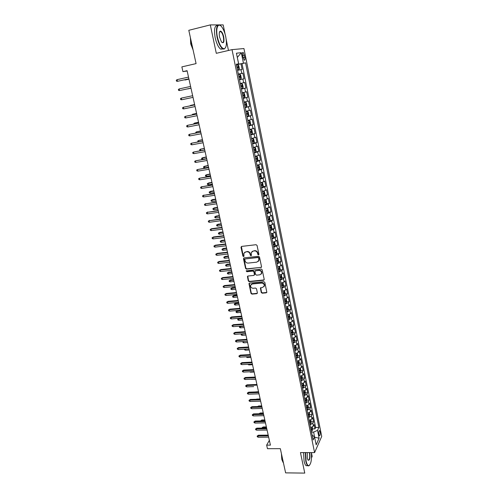 <?xml version="1.0" encoding="UTF-8"?>
<svg xmlns="http://www.w3.org/2000/svg" width="498" height="498" viewBox="0 0 498 498"><rect width="100%" height="100%" fill="white"/><g stroke="black" fill="none" stroke-linecap="round" stroke-linejoin="round"><path stroke-width="0.75" d="M258.474 254.908L258.916 254.266L257.055 245.439L256.072 244.705L241.611 246.417L240.995 247.338L242.893 256.072L243.572 256.582L243.989 256.252L243.833 253.414L245.738 251.895L246.94 251.758C248.521 251.739 249.566 252.523 250.064 254.105L250.307 255.237L250.992 255.748L251.415 255.406L251.253 252.598L253.196 251.042L254.403 250.899C256.003 250.88 257.049 251.664 257.547 253.252L257.783 254.391L258.474 254.908M252.038 251.496L254.683 250.643C256.283 250.625 257.329 251.403 257.827 252.99L258.064 254.129L258.879 254.615M241.399 246.479L243.186 255.81L243.97 256.302M244.63 252.33L247.226 251.502C248.813 251.484 249.853 252.262 250.351 253.843L250.594 254.976L251.39 255.462M220.116 31.822L219.842 31.399M320.121 431.816L319.591 430.583C318.851 430.677 318.62 431.99 318.913 434.511L319.436 435.738C320.183 435.632 320.413 434.324 320.121 431.816M261.232 292.475L262.197 293.204L266.225 292.836L266.847 292.338L264.849 282.441L263.878 281.712L249.56 283.101L248.963 283.574L250.992 293.403L251.951 294.131L256.763 293.696L257.379 292.824L256.514 288.784L255.549 288.056L253.158 288.28C251.285 288.087 250.444 287.085 250.625 285.267L252.231 283.991L261.655 283.082C263.517 283.256 264.376 284.252 264.22 286.064L262.571 287.396L260.379 288.037L261.232 292.475L261.5 292.17L262.465 292.899L266.81 292.432M225.096 34.144L223.185 24.9L210.312 24.9L188.798 30.31L196.081 63.607L181.87 66.881L182.934 71.631L187.086 70.685L270.426 445.125L266.654 445.137L267.451 448.686L280.33 448.667L285.622 472.87L304.77 473.1L300.45 452.601L314.587 452.607L232.024 49.638L243.939 48.549L321.72 436.397L314.587 452.607M210.312 24.9L216.3 53.317L232.024 49.638M260.908 267.625L261.537 266.723L259.495 257.012L258.512 256.277L244.095 257.889L243.478 258.792L245.564 268.41L246.535 269.138L261.469 267.258M262.185 269.791L264.214 279.403L263.579 280.293L249.255 281.694L248.29 280.965L247.425 276.49L248.023 276.017L253.812 275.431L254.434 274.541L253.856 271.821L252.884 271.086L246.852 271.715L246.186 270.912L261.207 269.057L262.185 269.791M311.499 457.88L312.165 456.38L311.387 452.607M312.725 428.903L314.985 428.871L314.12 424.595L313.404 426.114L312.819 423.25L310.049 424.838M311.269 421.775L313.541 421.738L312.669 417.436L311.941 418.93L311.356 416.048L308.573 417.623M309.8 414.61L312.084 414.56L311.206 410.234L310.472 411.709L309.887 408.802L307.092 410.364M308.318 407.395L310.621 407.339L309.737 402.988L308.997 404.438L308.405 401.519L305.598 403.063M306.83 400.143L309.146 400.081L308.262 395.698L307.515 397.124L306.917 394.186L304.097 395.717M305.336 392.847L307.664 392.773L306.774 388.365L306.021 389.766L305.417 386.815L302.585 388.328M303.83 385.508L306.177 385.421L305.28 380.989L304.515 382.364L303.911 379.395L301.066 380.889M302.317 378.125L304.676 378.026L303.774 373.568L303.002 374.919L302.398 371.931L299.535 373.413M300.792 370.699L303.17 370.587L302.261 366.105L301.483 367.431L300.873 364.424L297.997 365.887M299.261 363.223L301.651 363.104L300.742 358.597L299.952 359.898L299.335 356.867L296.453 358.317M297.717 355.709L300.126 355.578L299.211 351.04L298.408 352.316L297.792 349.272L294.891 350.698M296.161 348.146L298.595 348.002L297.667 343.439L296.864 344.691L296.242 341.622L293.328 343.035M294.598 340.539L297.051 340.383L296.117 335.789L295.302 337.015L294.679 333.928L291.753 335.322M293.029 332.882L295.495 332.72L294.555 328.095L293.733 329.29L293.104 326.19L290.166 327.566M291.442 325.182L293.932 325.001L292.986 320.351L292.158 321.521L291.523 318.403L288.572 319.76M289.855 317.431L292.357 317.245L291.411 312.563L290.571 313.709L289.929 310.565L286.966 311.904M288.249 309.638L290.776 309.432L289.817 304.726L288.971 305.84L288.33 302.684L285.348 303.998M286.636 301.794L289.182 301.576L288.224 296.839L287.365 297.929L286.717 294.748L283.723 296.049M285.012 293.901L287.576 293.671L286.611 288.902L285.746 289.967L285.093 286.767L282.086 288.043M283.381 285.958L285.964 285.715L284.993 280.922L284.115 281.949L283.462 278.731L280.442 279.988M281.731 277.971L284.346 277.71L283.368 272.885L282.478 273.888L281.824 270.644L278.787 271.889M280.075 269.928L282.715 269.661L281.725 264.799L280.835 265.77L280.169 262.514L277.118 263.735M278.413 261.836L281.071 261.556L280.075 256.663L279.173 257.609L278.507 254.329L275.438 255.524M276.732 253.7L279.415 253.395L278.419 248.477L277.504 249.392L276.832 246.087L273.751 247.269M275.045 245.508L277.753 245.19L276.751 240.241L275.824 241.119L275.151 237.801L272.051 238.953M273.346 237.266L276.079 236.93L275.07 231.95L274.137 232.796L273.452 229.454L270.346 230.593M271.634 228.968L274.392 228.619L273.377 223.608L272.431 224.424L271.746 221.056L268.621 222.17M269.91 220.62L272.699 220.253L271.678 215.211L270.719 215.995L270.034 212.609L266.891 213.698M268.173 212.223L270.993 211.837L269.96 206.757L268.995 207.51L268.304 204.105L265.148 205.17M266.43 203.763L269.275 203.365L268.235 198.254L267.264 198.976L266.567 195.546L263.392 196.592M264.668 195.26L267.544 194.836L266.505 189.694L265.515 190.379L264.818 186.931L261.631 187.951M262.894 186.694L265.808 186.252L264.755 181.079L263.759 181.733L263.056 178.259L259.85 179.255M261.114 178.079L264.052 177.618L263 172.408L261.992 173.024L261.282 169.532L258.064 170.503M259.315 169.407L262.29 168.922L261.232 163.68L260.211 164.265L259.495 160.742L256.258 161.694M257.503 160.673L260.516 160.175L259.452 154.897L258.418 155.444L257.703 151.902L254.447 152.83M255.642 151.896L258.736 151.367L257.659 146.051L256.619 146.568L255.891 143.001L252.623 143.903M253.507 143.107L256.937 142.503L255.854 137.155L254.802 137.629L254.073 134.037L250.787 134.921M250.942 134.342L255.125 133.576L254.036 128.198L252.978 128.633L252.243 125.023L248.938 125.876M248.851 125.434L253.308 124.593L252.206 119.178L251.135 119.582L250.394 115.941L247.076 116.769M247.008 116.414L251.471 115.555L250.37 110.102L249.286 110.463L248.539 106.802L245.203 107.605M245.153 107.338L249.629 106.448L248.514 100.957L247.419 101.287L246.672 97.602L243.317 98.374M243.285 98.206L247.774 97.291L246.653 91.763L245.545 92.049L244.792 88.339L241.418 89.086M241.406 89.005L245.9 88.065L244.773 82.5L243.653 82.749L242.893 79.014L239.507 79.73M242.893 79.014L244.02 78.777L242.881 73.175L238.355 74.09M238.368 74.165L242.881 73.175M246.485 270.613L247.139 271.435L246.852 271.715M242.526 55.378L244.176 60.171C244.966 60.426 245.197 59.449 244.86 57.226L243.217 52.427C242.42 52.166 242.196 53.149 242.526 55.378M314.985 428.871L315.632 427.477L318.863 427.433L245.582 62.835L236.419 64.628M318.863 427.433L317.519 430.365L319.1 438.209L316.162 444.826L314.543 436.883L313.136 439.952L236.332 64.198L238.61 63.862L236.438 53.205L241.312 52.688L243.422 63.153M315.632 427.477L242.022 63.632L240.982 63.788L242.121 69.427L237.583 70.318M245.9 88.065L244.792 88.339M247.774 97.291L246.672 97.602M249.629 106.448L248.539 106.802M251.471 115.555L250.394 115.941M253.308 124.593L252.243 125.023M255.125 133.576L254.073 134.037M256.937 142.503L255.891 143.001M258.736 151.367L257.703 151.902M260.516 160.175L259.495 160.742M262.29 168.922L261.282 169.532M264.052 177.618L263.056 178.259M265.808 186.252L264.818 186.931M267.544 194.836L266.567 195.546M269.275 203.365L268.304 204.105M270.993 211.837L270.034 212.609M272.699 220.253L271.746 221.056M274.392 228.619L273.452 229.454M276.079 236.93L275.151 237.801M277.753 245.19L276.832 246.087M279.415 253.395L278.507 254.329M281.071 261.556L280.169 262.514M282.715 269.661L281.824 270.644M284.346 277.71L283.462 278.731M285.964 285.715L285.093 286.767M287.576 293.671L286.717 294.748M289.182 301.576L288.33 302.684M290.776 309.432L289.929 310.565M292.357 317.245L291.523 318.403M293.932 325.001L293.104 326.19M295.495 332.72L294.679 333.928M297.051 340.383L296.242 341.622M298.595 348.002L297.792 349.272M300.126 355.578L299.335 356.867M301.651 363.104L300.873 364.424M303.17 370.587L302.398 371.931M304.676 378.026L303.911 379.395M306.177 385.421L305.417 386.815M307.664 392.773L306.917 394.186M309.146 400.081L308.405 401.519M310.621 407.339L309.887 408.802M312.084 414.56L311.356 416.048M313.541 421.738L312.819 423.25M314.587 437.101L313.64 432.096L311.536 432.121M238.747 64.105L237.303 57.451L241.312 52.688M236.388 64.46L238.61 63.862M228.464 50.472L226.204 39.535M269.356 440.325L266.654 445.137M182.934 71.631L187.161 71.009M314.605 437.213L319.1 438.209M312.159 435.177L314.543 436.883M236.457 64.802L240.982 63.788M242.022 63.632L245.582 62.835M240.273 83.483L243.653 82.749M242.184 92.809L245.545 92.049M244.076 102.071L247.419 101.287M245.956 111.278L249.286 110.463M247.823 120.416L251.135 119.582M249.679 129.499L252.978 128.633M251.521 138.519L254.802 137.629M253.358 147.483L256.619 146.568M255.175 156.384L258.418 155.444M256.98 165.224L260.211 164.265M258.779 174.014L261.992 173.024M260.566 182.741L263.759 181.733M262.334 191.413L265.515 190.379M264.096 200.028L267.264 198.976M265.845 208.587L268.995 207.51M267.588 217.097L270.719 215.995M269.312 225.544L272.431 224.424M271.03 233.942L274.137 232.796M272.736 242.289L275.824 241.119M274.429 250.575L277.504 249.392M276.11 258.817L279.173 257.609M260.759 270.613L260.884 271.198M277.784 267.003L280.835 265.77M279.446 275.133L282.478 273.888M281.102 283.219L284.115 281.949M282.74 291.249L285.746 289.967M284.377 299.236L287.365 297.929M285.995 307.166L288.971 305.84M287.607 315.053L290.571 313.709M289.207 322.885L292.158 321.521M290.801 330.672L293.733 329.29M292.382 338.416L295.302 337.015M293.957 346.104L296.864 344.691M295.519 353.748L298.408 352.316M297.069 361.349L299.952 359.898M298.613 368.9L301.483 367.431M300.151 376.407L303.002 374.919M301.676 383.871L304.515 382.364M303.189 391.285L306.021 389.766M304.695 398.661L307.515 397.124M306.301 405.97L308.997 404.438M307.739 413.265L310.472 411.709M309.171 420.511L311.941 418.93M310.634 427.714L313.404 426.114M313.64 432.096L317.519 430.365M243.864 257.952L245.856 268.136L246.821 268.858L261.182 267.351M258.555 258.045L257.871 257.528L245.221 258.935L244.804 259.271L245.041 260.753C245.539 262.322 246.578 263.1 248.153 263.093L256.787 262.153L258.755 260.56L258.836 257.777L258.151 257.267L257.871 257.528M245.109 258.96L258.151 257.267M258.294 261.382L259.028 260.292L259.084 258.972L258.811 259.24M258.836 257.777L259.084 258.972M247.761 276.091L248.577 280.679L249.542 281.407L264.152 279.907M254.372 275.064L254.715 274.255L254.136 271.541L253.165 270.812L247.139 271.435M259.863 274.815L261.512 273.483C261.68 271.64 260.828 270.632 258.941 270.458L255.599 270.806L254.97 271.703L255.555 274.423L256.526 275.157L259.863 274.815M261.189 274.099L261.786 273.203C261.954 271.36 261.101 270.352 259.215 270.184L258.941 270.458M255.325 270.893L259.215 270.184M260.691 287.639L261.5 292.17M263.94 286.636L264.488 285.765C264.643 283.96 263.791 282.964 261.929 282.789L261.655 283.082M251.204 284.402L252.511 283.698L261.929 282.789M249.286 283.181L251.272 293.104L252.231 293.826L257.335 293.303M237.496 69.882L238.909 69.577L239.345 68.531L238.772 65.705L237.944 64.858L236.525 65.132M237.969 64.877L238.922 69.552L237.49 69.857M237.123 68.064L238.2 67.846L238.081 66.72L236.892 66.925M238.081 66.72L236.911 66.981L237.278 67.79M184.907 79.705L184.982 80.022L188.972 79.17M184.117 79.885L188.966 79.138M177.095 79.655L176.28 80.234L176.491 81.162L177.475 81.323L177.095 79.655L188.512 77.103M188.891 78.79L177.475 81.323L188.898 78.821M225.762 36.833C224.897 32.824 223.646 29.625 222.002 27.234C218.311 21.7 215.354 27.857 217.439 37.194C219.288 44.615 221.554 48.474 224.237 48.76C226.453 47.684 226.957 43.706 225.762 36.833M225.532 47.665L224.044 49.109L222.538 48.692C220.234 46.849 218.41 43.04 217.072 37.263C215.678 28.205 216.692 24.24 220.116 25.361L220.44 25.597M223.727 36.92C224.411 42.255 223.646 43.899 221.429 41.857L219.562 37.101C218.958 33.64 219.207 31.642 220.315 31.106C221.678 31.274 222.818 33.217 223.727 36.92M221.996 42.504C223.552 42.934 224.007 41.097 223.372 36.989C222.762 34.312 221.909 32.532 220.826 31.648L220.122 31.461L219.543 31.928M192.689 48.082L191.332 43.519L190.678 38.9M193.118 50.043L190.722 43.905L190.398 37.618M223.104 48.997L220.658 49.134C218.342 47.298 216.512 43.494 215.173 37.724C213.816 29.394 214.644 25.33 217.657 25.523M305.573 452.601L306.077 460.999C306.78 464.136 307.696 465.692 308.828 465.674C310.989 464.279 311.829 459.928 311.35 452.607M309.569 465.25L308.604 465.923L307.832 465.698C306.986 465.057 306.301 463.538 305.784 461.129L305.262 452.601M309.725 452.607L309.768 452.807C310.298 458.421 309.694 460.837 307.963 460.059L307.322 458.235L307.254 452.601M308.038 460.171L308.106 460.227C309.551 459.984 310.011 457.556 309.482 452.937L309.407 452.607M283.661 463.906L282.204 457.251M283.107 462.48L281.787 459.43L281.426 453.672M307.428 465.698L306.139 465.686C305.293 465.045 304.602 463.526 304.079 461.123L303.562 452.601M240.827 78.964L239.414 79.263L240.827 78.964L241.256 77.906L240.683 75.098L239.868 74.277L238.455 74.569M239.893 76.132L238.816 76.356L240.005 76.138L240.123 77.258L239.046 77.483M240.005 76.138L238.841 76.393L239.202 77.19M187.659 88.93L190.989 88.214L187.659 88.93M241.779 83.639L240.372 83.944L241.779 83.639L242.582 84.43L243.155 87.218L242.738 88.271L241.798 83.658M242.738 88.271L241.325 88.613M242.028 86.602L240.957 86.833L242.028 86.602L241.916 85.494L240.733 85.718M241.916 85.494L240.758 85.743L241.107 86.528M244.611 97.558L243.69 92.952L242.576 93.163L243.671 92.933L244.474 93.699L245.035 96.469L244.624 97.533L243.217 97.894M242.862 96.133L243.92 95.89L243.815 94.788L242.632 95.018M243.815 94.788L242.657 95.025L243.005 95.803M194.618 104.518L190.659 105.371L194.625 104.555M189.9 105.869L190.659 105.371L190.734 105.701M245.103 107.114L246.491 106.765L246.908 105.657L246.348 102.905L245.551 102.171L244.163 102.507M245.551 102.171L244.157 102.47M244.748 105.364L245.807 105.109L245.701 104.014L244.524 104.263M196.592 113.401L192.645 114.247L196.604 113.451M191.892 114.976L192.645 114.247L192.77 114.795M179.193 88.918L178.384 89.484L178.589 90.406L179.573 90.574L179.193 88.918L190.591 86.434M180.257 90.437L190.964 88.115L180.257 90.437M181.658 99.762L180.674 99.581L180.469 98.666L181.284 98.112L192.658 95.703L181.284 98.112L181.658 99.762L193.025 97.365M194.699 104.879L183.357 107.251L194.706 104.916M183.731 108.894L182.747 108.701L182.542 107.792L183.357 107.251L183.731 108.894L195.073 106.566M196.729 114.005L185.418 116.333L196.741 114.061M185.785 117.958L184.808 117.765L184.602 116.856L185.418 116.333L185.785 117.958L197.102 115.704M246.977 116.271L248.353 115.91L248.763 114.783L248.209 112.05L247.425 111.34L246.043 111.701M247.425 111.34L246.031 111.639M246.622 114.534L247.674 114.272L247.574 113.183L246.398 113.438M198.559 122.222L194.625 123.068L198.571 122.296M193.915 124.008L193.822 123.572L194.625 123.068L194.799 123.84M198.746 123.068L187.46 125.347L198.764 123.149M187.827 126.965L186.85 126.76L186.65 125.863L187.46 125.347L187.827 126.965L199.125 124.774M248.838 125.365L250.208 124.986L250.612 123.853L250.058 121.139L249.28 120.454L247.911 120.827M249.28 120.454L247.892 120.753M248.483 123.641L249.529 123.373L249.436 122.29L248.259 122.552M200.507 130.986L196.586 131.833L200.526 131.08M195.932 132.985L195.782 132.325L196.586 131.833L196.81 132.817M200.75 132.076L189.495 134.304L200.769 132.175M189.856 135.91L188.885 135.699L188.68 134.809L189.495 134.304L189.856 135.91L201.13 133.794M250.681 134.404L252.044 134.012L252.449 132.86L251.895 130.165L251.129 129.505L249.759 129.891M251.129 129.505L249.741 129.804M250.332 132.692L251.372 132.412L251.285 131.335L250.114 131.609M202.443 139.695L198.54 140.536L202.474 139.814M197.967 141.893L197.737 141.021L198.54 140.536L198.808 141.743M202.742 141.021L191.512 143.206L202.767 141.139M191.873 144.806L190.902 144.582L190.703 143.698L191.512 143.206L191.873 144.806L203.128 142.745M252.517 143.38L253.874 142.97L254.266 141.806L253.725 139.129L252.959 138.5L251.602 138.898M252.959 138.5L251.577 138.793M252.169 141.681L253.208 141.395L253.121 140.324L251.951 140.604M204.373 148.348L200.476 149.188L204.404 148.485M200.476 150.664L199.866 150.521L199.673 149.661L200.476 149.188L200.794 150.601M204.715 149.904L193.523 152.052L204.753 150.047M193.878 153.633L192.907 153.409L192.707 152.525L193.523 152.052L193.878 153.633L205.108 151.647M254.341 152.301L255.686 151.878L256.078 150.695L255.536 148.037L254.802 147.445L253.432 147.85M255.698 151.846L254.802 147.445L253.407 147.725M253.992 150.608L255.026 150.315L254.945 149.251L253.775 149.543M206.284 156.951L202.406 157.785L202.748 159.329L206.664 158.65M202.748 159.329L201.796 159.099L201.603 158.246L206.321 157.107M206.682 158.731L195.515 160.835L206.72 158.899M195.87 162.41L194.899 162.174L194.699 161.302L195.515 160.835L195.87 162.41L207.075 160.487M256.153 161.159L257.491 160.723L257.877 159.528L257.341 156.882L256.607 156.322L255.25 156.739M257.503 160.692L256.607 156.322L255.219 156.596M255.81 159.484L256.831 159.179L256.756 158.121L255.592 158.42M208.189 165.492L204.317 166.326L204.659 167.857L208.569 167.204M204.659 167.857L203.707 167.627L203.514 166.774L208.226 165.672M208.637 167.502L197.494 169.563L208.674 167.689M197.849 171.125L196.878 170.882L196.679 170.017L197.494 169.563L197.849 171.125L209.029 169.264M257.952 169.961L259.284 169.507L259.663 168.299L259.128 165.678L258.387 165.124L257.055 165.566M258.387 165.124L257.024 165.411M257.609 168.293L258.63 167.982L258.555 166.93L257.398 167.241M210.075 173.983L206.222 174.817L206.564 176.336L210.461 175.707M206.564 176.336L205.606 176.099L205.419 175.252L210.119 174.182M210.573 176.217L199.461 178.234L210.623 176.423M199.816 179.79L198.845 179.535L198.646 178.676L199.461 178.234L199.816 179.79L210.971 177.991M259.738 178.707L261.064 178.24L261.438 177.02L260.908 174.412L260.174 173.883L258.848 174.344M260.174 173.883L258.811 174.169M259.402 177.051L260.417 176.728L260.342 175.682L259.184 175.999M208.45 184.764L207.498 184.515L207.311 183.675L208.699 182.934L208.108 183.252L208.45 184.764L212.341 184.154M207.311 183.675L212.005 182.635M208.699 182.934L211.955 182.417M212.503 184.876L201.416 186.85L212.553 185.1M201.765 188.393L200.8 188.138L200.601 187.279L201.416 186.85L201.765 188.393L212.901 186.657M200.601 187.279L202.032 186.52M261.512 187.397L262.832 186.912L263.205 185.679L262.676 183.09L261.948 182.579L260.628 183.059M261.948 182.579L260.591 182.872M261.176 185.748L262.185 185.424L262.122 184.378L260.964 184.708M210.324 193.137L209.372 192.882L209.185 192.047L210.573 191.3L209.988 191.63L210.324 193.137L214.208 192.545M209.185 192.047L213.872 191.039M210.573 191.3L213.823 190.802M214.414 193.479L203.358 195.409L214.47 193.722M203.707 196.94L202.742 196.679L202.543 195.826L203.358 195.409L203.707 196.94L214.812 195.272M202.543 195.826L203.968 195.06M263.28 196.025L264.587 195.527L264.955 194.282L264.432 191.711L263.728 191.238L262.396 191.718M264.6 195.496L263.728 191.238L262.359 191.512M262.944 194.388L263.946 194.058L263.884 193.019L262.732 193.355M212.192 201.453L211.239 201.192L211.052 200.364L212.434 199.617L211.855 199.959L212.192 201.453L216.064 200.887M211.052 200.364L215.734 199.387M212.434 199.617L215.678 199.138M216.319 202.026L205.288 203.912L216.375 202.294M205.637 205.437L204.666 205.17L204.479 204.323L205.288 203.912L205.637 205.437L216.717 203.825M204.479 204.323L205.892 203.551M265.029 204.603L266.33 204.093L266.698 202.835L266.175 200.277L265.478 199.829L264.158 200.321M266.343 204.062L265.478 199.829L264.114 200.103M264.699 202.979L265.702 202.636L265.639 201.603L264.488 201.951M214.04 209.726L213.094 209.459L212.907 208.631L214.283 207.878L213.71 208.239L214.04 209.726L217.912 209.172M212.907 208.631L217.576 207.685M214.283 207.878L217.52 207.417M218.211 210.517L207.205 212.366L218.273 210.803M207.548 213.879L206.583 213.605L206.396 212.758L207.205 212.366L207.548 213.879L218.61 212.329M206.396 212.758L207.803 211.986M266.772 213.125L268.067 212.596L268.428 211.326L267.905 208.786L267.221 208.363L265.901 208.867M268.08 212.565L267.221 208.363L266.436 208.457M266.442 211.507L267.438 211.158L267.382 210.131L266.237 210.486M215.883 217.943L214.937 217.663L214.75 216.848L216.12 216.088L215.553 216.468L215.883 217.943L219.743 217.414M214.75 216.848L219.413 215.933M216.12 216.088L219.35 215.64M220.085 218.952L209.11 220.763L220.153 219.257M209.453 222.27L208.488 221.984L208.301 221.149L209.11 220.763L209.453 222.27L220.49 220.776M208.301 221.149L209.702 220.365M268.503 221.591L269.791 221.05L270.146 219.767L269.63 217.24L268.932 216.829L267.638 217.365M268.932 216.829L268.434 216.898M268.173 219.985L269.163 219.63L269.113 218.61L267.968 218.971M217.713 226.104L216.767 225.824L216.586 225.015L217.943 224.249L217.383 224.642L217.713 226.104L221.566 225.6M216.586 225.015L221.237 224.131M217.943 224.249L221.168 223.82M221.952 227.337L211.588 228.694L211.003 229.105L222.027 227.661M211.345 230.599L210.38 230.313L210.193 229.478L211.003 229.105L211.345 230.599L222.357 229.167M210.193 229.478L211.588 228.694M270.221 230.001L271.503 229.447L271.852 228.152L271.342 225.644L270.663 225.264L269.362 225.799M271.51 229.416L270.364 225.295M269.897 228.408L270.881 228.04L270.831 227.026L269.692 227.399M219.531 234.222L218.585 233.936L218.404 233.126L219.761 232.361L219.207 232.765L219.531 234.222L223.378 233.73M218.404 233.126L223.048 232.273M219.761 232.361L222.98 231.944M223.807 235.666L213.468 236.973L212.883 237.397L223.882 236.015M213.225 238.884L212.26 238.586L212.073 237.758L212.883 237.397L213.225 238.884L224.218 237.509M212.073 237.758L213.468 236.973M271.933 238.361L273.203 237.795L273.551 236.488L273.041 233.992L272.356 233.63L271.08 234.185M271.609 236.774L272.587 236.407L272.537 235.392L271.404 235.772M221.342 242.289L220.396 241.991L220.216 241.188L221.566 240.416L221.012 240.839L221.342 242.289L225.177 241.816M220.216 241.188L224.853 240.366M221.566 240.416L224.779 240.024M225.65 243.945L215.329 245.197L214.756 245.639L225.731 244.306M215.092 247.114L214.134 246.809L213.947 245.987L214.756 245.639L215.092 247.114L226.061 245.794M213.947 245.987L215.329 245.197M273.626 246.666L274.896 246.087L275.238 244.767L274.728 242.289L274.068 241.96L272.78 242.52M274.068 241.96L274.902 246.056M273.309 245.091L274.28 244.711L274.236 243.709L273.103 244.095M223.135 250.301L222.195 250.002L222.015 249.205L223.359 248.427L222.811 248.863L223.135 250.301L226.964 249.853M222.015 249.205L226.64 248.409M223.359 248.427L226.565 248.048M227.48 252.169L217.184 253.37L216.611 253.824L227.567 252.554M216.947 255.293L215.989 254.982L215.802 254.167L216.611 253.824L216.947 255.293L227.891 254.03M215.802 254.167L217.184 253.37M275.687 250.257L274.473 250.799M276.583 254.291L275.755 250.239L276.409 250.531L276.913 252.996L276.577 254.329L275.313 254.92M274.996 253.351L275.967 252.965L275.923 251.969L274.796 252.368M224.922 258.269L223.982 257.964L223.801 257.167L225.14 256.389L224.598 256.837L224.922 258.269L228.744 257.839M223.801 257.167L228.42 256.408M225.14 256.389L228.339 256.028M229.298 260.342L219.02 261.487L218.46 261.96L229.385 260.747M218.79 263.417L217.831 263.1L217.651 262.29L218.46 261.96L218.79 263.417L229.715 262.216M217.651 262.29L219.02 261.487M277.311 258.512L276.153 259.022M277.479 258.456L278.077 258.723L278.575 261.176L278.245 262.514L276.994 263.118M276.676 261.562L277.641 261.17L277.598 260.174L276.471 260.579M226.696 266.187L225.756 265.876L225.575 265.085L226.914 264.301L226.378 264.768L226.696 266.187L230.506 265.776M225.575 265.085L230.188 264.351M226.914 264.301L230.101 263.952M231.109 268.466L220.851 269.561L220.29 270.047L231.203 268.883M220.62 271.497L219.668 271.173L219.481 270.364L220.29 270.047L220.62 271.497L231.526 270.346M219.481 270.364L220.851 269.561M278.93 266.71L277.828 267.202M279.179 266.635L279.733 266.866L280.231 269.3L279.901 270.651L278.656 271.267M278.345 269.723L279.303 269.325L279.266 268.329L278.145 268.746M228.458 274.056L227.518 273.738L227.343 272.954L228.669 272.169L228.14 272.643L228.458 274.056L232.261 273.663M227.343 272.954L231.95 272.25M228.669 272.169L231.856 271.833M232.902 276.539L222.668 277.579L222.114 278.077L233.002 276.975M222.444 279.521L221.492 279.191L221.305 278.388L222.114 278.077L222.444 279.521L233.325 278.426M221.305 278.388L222.668 277.579M280.536 274.859L279.484 275.319M280.866 274.753L281.382 274.958L281.874 277.374L281.551 278.737L280.312 279.366M280.001 277.828L280.953 277.423L280.922 276.434L279.801 276.857M230.213 281.88L229.273 281.557L229.099 280.779L230.425 279.988L229.895 280.474L230.213 281.88L234.01 281.507M229.099 280.779L233.693 280.1M230.425 279.988L233.599 279.671M234.689 284.563L224.474 285.553L223.926 286.064L234.788 285.018M224.256 287.495L223.303 287.159L223.116 286.369L223.926 286.064L224.256 287.495L235.112 286.456M223.116 286.369L224.474 285.553M282.123 282.964L281.14 283.393M282.547 282.827L283.02 282.995L283.511 285.398L283.188 286.773L281.955 287.414M281.644 285.889L282.596 285.472L282.565 284.489L281.451 284.924M231.956 289.655L231.016 289.326L230.842 288.554L232.161 287.757L231.638 288.261L231.956 289.655L235.741 289.301M230.842 288.554L235.43 287.9M232.161 287.757L235.33 287.452M283.711 291.013L282.777 291.417M284.215 290.844L284.644 290.988L285.13 293.372L284.819 294.76L283.592 295.407M283.281 293.895L284.227 293.478L284.202 292.494L283.088 292.936M233.686 297.387L232.753 297.051L232.578 296.279L233.892 295.476L233.375 295.999L233.686 297.387L237.465 297.045M232.578 296.279L237.16 295.656M233.892 295.476L237.054 295.19M285.279 299.012L284.408 299.391M285.883 298.806L286.263 298.925L286.748 301.296L286.437 302.691L285.217 303.357M284.906 301.85L285.852 301.427L285.821 300.45L284.713 300.898M235.405 305.069L234.471 304.726L234.303 303.961L235.61 303.158L235.1 303.687L235.405 305.069L239.183 304.745M234.303 303.961L238.872 303.363M235.61 303.158L238.766 302.884M236.463 292.531L226.273 293.471L225.731 294.001L236.569 293.005M226.048 295.426L225.102 295.084L224.922 294.293L225.731 294.001L226.048 295.426L236.886 294.436M224.922 294.293L226.273 293.471M238.225 300.456L228.053 301.346L227.518 301.888L238.337 300.941M227.841 303.301L226.889 302.952L226.708 302.168L227.518 301.888L227.841 303.301L238.654 302.367M226.708 302.168L228.053 301.346M239.98 308.33L229.827 309.171L229.298 309.725L240.092 308.835M229.615 311.132L228.669 310.777L228.489 309.999L229.298 309.725L229.615 311.132L240.41 310.248M228.489 309.999L229.827 309.171M286.842 306.961L286.026 307.31M287.539 306.724L288.348 309.171L288.043 310.578L286.829 311.256M286.524 309.756L287.464 309.326L287.439 308.355L286.331 308.81M237.116 312.7L236.189 312.352L236.015 311.592L237.316 310.789L236.811 311.331L237.116 312.7L240.883 312.395M236.015 311.592L240.578 311.026M237.316 310.789L240.466 310.528M241.723 316.155L231.589 316.946L231.066 317.519L241.835 316.678M231.383 318.913L230.431 318.552L230.257 317.78L231.066 317.519L231.383 318.913L242.153 318.085M230.257 317.78L231.589 316.946M288.392 314.861L287.632 315.184M289.189 314.587L289.942 317.002L289.643 318.421L288.435 319.106M288.13 317.618L289.064 317.176L289.039 316.211L287.937 316.678M238.816 320.289L237.888 319.94L237.72 319.181L239.015 318.371L238.511 318.925L238.816 320.289L242.576 320.009M237.72 319.181L242.271 318.639M239.015 318.371L242.159 318.129M243.454 323.937L233.344 324.677L232.821 325.262L243.572 324.472M233.139 326.651L232.193 326.283L232.012 325.511L232.821 325.262L233.139 326.651L243.883 325.866M232.012 325.511L233.344 324.677M289.936 322.71L289.232 323.009M290.832 322.405L291.529 324.783L291.23 326.209L290.029 326.906M289.73 325.424L290.658 324.982L290.633 324.017L289.537 324.491M240.528 326.109L240.204 326.483L240.509 327.833L244.263 327.566M240.509 327.833L239.582 327.479L239.414 326.725L243.958 326.209M239.414 326.725L240.254 326.134M245.172 331.662L235.087 332.359L234.564 332.957L245.296 332.216M234.882 334.339L233.936 333.965L233.761 333.199L234.564 332.957L234.882 334.339L245.607 333.604M233.761 333.199L235.087 332.359M291.467 330.516L290.826 330.79M292.463 330.168L293.104 332.515L292.805 333.953L291.616 334.656M291.318 333.187L292.239 332.739L292.22 331.78L291.125 332.259M242.003 333.853L242.19 335.335L245.931 335.086M242.19 335.335L241.262 334.973L241.094 334.226L245.632 333.735M241.094 334.226L241.387 333.89M246.884 339.35L236.818 339.997L236.301 340.607L247.008 339.916M236.612 341.977L235.672 341.597L235.498 340.837L236.301 340.607L236.612 341.977L247.319 341.298M235.498 340.837L236.818 339.997M292.986 338.273L292.401 338.515M294.094 337.881L294.667 340.196L294.386 341.609L293.191 342.363M292.892 340.906L293.814 340.445L293.795 339.493L292.706 339.978M243.578 341.535L243.858 342.792L247.599 342.556M243.858 342.792L242.937 342.425L242.85 341.578M242.769 341.678L243.192 341.56M248.583 346.982L238.536 347.585L238.025 348.208L248.714 347.567M238.337 349.571L237.397 349.185L237.222 348.432L238.025 348.208L238.337 349.571L249.019 348.942M237.222 348.432L238.536 347.585M294.505 345.979L293.976 346.197M295.712 345.544L296.223 347.834L295.937 349.291L294.754 350.026M294.461 348.569L295.376 348.108L295.358 347.156L294.268 347.654M245.29 349.16L245.52 350.206L249.249 349.988M245.52 350.206L244.599 349.826L244.456 349.21M250.27 354.57L240.248 355.13L239.743 355.765L250.407 355.174M240.048 357.122L239.108 356.73L238.94 355.977L239.743 355.765L240.048 357.122L250.712 356.537M238.94 355.977L240.248 355.13M296.005 353.636L295.532 353.835M297.312 353.169L297.773 355.429L297.487 356.892L296.31 357.632M296.017 356.195L296.926 355.721L296.914 354.775L295.831 355.279M246.989 356.742L247.17 357.57L250.892 357.371M247.17 357.57L246.155 356.786M251.951 362.114L241.947 362.631L241.449 363.272L252.088 362.731M241.754 364.623L240.814 364.231L240.646 363.484L241.449 363.272L241.754 364.623L252.393 364.088M240.646 363.484L241.947 362.631M297.505 361.249L297.088 361.424M298.856 360.764L299.304 362.974L299.024 364.449L297.86 365.202M297.567 363.764L298.47 363.291L298.458 362.351L297.381 362.861M248.676 364.275L248.813 364.897L252.53 364.71M248.813 364.897L247.848 364.318M253.619 369.616L243.634 370.082L243.142 370.742L253.762 370.244M243.447 372.081L242.507 371.682L242.339 370.942L243.142 370.742L243.447 372.081L254.061 371.595M242.339 370.942L243.634 370.082M298.993 368.819L298.626 368.968M300.394 368.308L300.836 370.475L300.555 371.962L299.398 372.722M299.105 371.296L300.008 370.817L299.995 369.877L298.918 370.394M250.351 371.763L250.444 372.18L254.154 372.006M250.444 372.18L249.554 371.801M255.281 377.067L245.315 377.496L244.823 378.163L255.424 377.714M245.128 379.495L244.188 379.09L244.02 378.349L244.823 378.163L245.128 379.495L255.723 379.053M244.02 378.349L245.315 377.496M300.468 376.339L300.157 376.463M301.919 375.816L302.354 377.932L302.081 379.426L300.923 380.198M300.636 378.779L301.533 378.293L301.527 377.36L300.45 377.882M252.019 379.208L255.767 379.264M252.069 379.42L251.621 379.227M256.931 384.481L246.983 384.861L246.498 385.539L257.074 385.141M246.796 386.865L245.863 386.454L245.695 385.72L246.498 385.539L246.796 386.865L253.669 386.61M245.695 385.72L246.983 384.861M303.438 383.273L303.861 385.34L303.593 386.846L302.442 387.625M302.155 386.218L303.052 385.726L303.039 384.792L301.975 385.328M258.568 391.845L248.639 392.181L248.16 392.872L258.717 392.517M248.458 394.192L247.525 393.775L247.363 393.047L248.16 392.872L248.458 394.192L259.01 393.843M247.363 393.047L248.639 392.181M304.95 390.687L305.361 392.71L305.093 394.217L303.948 395.014M303.668 393.613L304.558 393.115L304.552 392.187L303.481 392.729M255.132 391.963L258.537 391.702M260.199 399.166L250.289 399.458L249.815 400.168L260.348 399.857M250.114 401.475L249.181 401.052L249.019 400.33L249.815 400.168L250.114 401.475L260.641 401.17M249.019 400.33L250.289 399.458M306.451 398.058L306.855 400.031L306.587 401.55L305.455 402.353M305.168 400.965L306.052 400.46L306.052 399.533L304.988 400.081M256.271 399.284L260.124 398.83M257.043 398.917L256.819 399.265M261.817 406.443L251.932 406.698L251.459 407.414L261.973 407.146M251.758 408.715L250.824 408.285L250.662 407.569L251.459 407.414L251.758 408.715L262.265 408.453M250.662 407.569L251.932 406.698M307.945 405.378L308.337 407.308L308.075 408.839L306.942 409.649M306.662 408.267L307.546 407.762L307.54 406.835L306.482 407.395M257.572 406.549L258.624 405.988L261.699 405.907M258.624 405.988L258.275 406.536M263.43 413.676L253.563 413.888L253.096 414.616L263.585 414.392M253.389 415.911L252.461 415.481L252.293 414.766L253.096 414.616L253.389 415.911L263.878 415.693M252.293 414.766L253.563 413.888M309.426 412.661L309.551 416.085L308.424 416.907M308.144 415.531L309.021 415.021L309.021 414.099L307.969 414.66M259.028 413.77L260.199 413.016L259.757 413.726L263.417 413.645M260.199 413.016L263.268 412.948M265.029 420.866L255.181 421.04L254.721 421.781L265.191 421.601M255.013 423.063L254.086 422.628L253.924 421.918L254.721 421.781L255.013 423.063L265.478 422.895M253.924 421.918L255.181 421.04M310.901 419.901L311.02 423.288L309.899 424.115M309.619 422.752L310.497 422.236L310.497 421.314L309.445 421.887M260.554 420.947L261.761 420.007L261.326 420.723L264.98 420.661M260.535 420.86L261.369 420.935M261.761 420.007L264.824 419.951M266.617 428.019L256.794 428.149L256.333 428.896L266.785 428.766M256.626 430.179L255.698 429.737L255.536 429.027L256.333 428.896L256.626 430.179L267.071 430.048M255.536 429.027L256.794 428.149M312.364 427.097L312.483 430.446L311.368 431.287M311.088 429.93L311.96 429.407L311.96 428.492L310.914 429.071M262.153 428.081L262.34 427.409L263.317 426.954L262.882 427.682L266.536 427.633M262.097 427.813L262.882 427.682L262.969 428.068M263.317 426.954L266.374 426.911M268.198 435.128L258.394 435.215L257.939 435.98L268.372 435.887M258.232 437.25L257.304 436.802L257.142 436.099L257.939 435.98L258.232 437.25L268.652 437.163M257.142 436.099L258.394 435.215M241.754 73.387L240.988 69.62M242.57 55.583L244.45 55.154M242.987 57.656L244.86 57.226M236.899 66.95L237.969 66.713M240.833 78.939L239.887 74.302M242.856 96.108L243.92 95.89M246.504 106.734L245.576 102.19M244.742 105.327L245.807 105.109M248.365 115.878L247.444 111.359M246.61 114.478L247.674 114.272M250.214 124.961L249.299 120.472M248.471 123.572L249.529 123.373M252.056 133.981L251.148 129.524M250.313 132.605L251.372 132.412M253.88 142.945L252.978 138.512M252.15 141.581L253.208 141.395M253.974 150.496L255.026 150.315M255.785 159.354L256.831 159.179M259.29 169.476L258.406 165.137M257.584 168.156L258.63 167.982M261.07 178.209L260.193 173.895M259.371 176.896L260.417 176.728M262.838 186.881L261.967 182.598M261.145 185.58L262.185 185.424M262.907 194.208L263.946 194.058M264.662 202.786L265.702 202.636M266.399 211.301L267.438 211.158M269.798 221.019L268.951 216.842M268.129 219.767L269.163 219.63M269.848 228.171L270.881 228.04M273.215 237.764L272.375 233.637M271.559 236.531L272.587 236.407M273.253 244.835L274.28 244.711M274.94 253.084L275.967 252.965M278.251 262.483L277.436 258.474M276.614 261.282L277.641 261.17M279.913 270.619L279.104 266.654M278.282 269.43L279.303 269.325M281.557 278.706L280.76 274.79M279.938 277.523L280.953 277.423M283.2 286.736L282.41 282.87M281.582 285.572L282.596 285.472M284.825 294.723L284.047 290.9M283.213 293.565L284.227 293.478M286.443 302.66L285.671 298.881M284.837 301.508L285.852 301.427M288.049 310.547L287.29 306.818M286.456 309.407L287.464 309.326M289.649 318.384L288.896 314.699M288.056 317.257L289.064 317.176M291.237 326.171L290.496 322.53M289.649 325.057L290.658 324.982M292.818 333.915L292.083 330.317M291.237 332.807L292.239 332.739M294.386 341.609L293.658 338.055M292.812 340.508L293.814 340.445M295.943 349.254L295.227 345.749M294.374 348.164L295.376 348.108M297.493 356.854L296.783 353.393M295.93 355.777L296.926 355.721M299.03 364.411L298.333 360.988M297.48 363.341L298.47 363.291M300.562 371.925L299.877 368.539M299.018 370.861L300.008 370.817M302.087 379.389L301.402 376.046M300.543 378.337L301.533 378.293M303.599 386.809L302.927 383.51M302.062 385.763L303.052 385.726M305.1 394.179L304.44 390.924M303.568 393.146L304.558 393.115M306.594 401.513L305.94 398.294M305.069 400.492L306.052 400.46M308.081 408.802L307.434 405.621M306.563 407.787L307.546 407.762M309.557 416.048L308.916 412.904M308.044 415.039L309.021 415.021M311.026 423.25L310.397 420.144M309.519 422.248L310.497 422.236M312.489 430.409L311.86 427.346M310.982 429.419L311.96 429.407M319.274 430.583L319.591 430.583M242.582 52.576L243.217 52.427M220.658 49.134L222.538 48.692M220.826 31.648L219.525 31.972M220.122 31.461L220.315 31.106M224.237 48.76L224.044 49.109M306.139 465.686L307.832 465.698M244.798 104.194L245.701 104.014M246.964 113.301L247.574 113.183M248.963 122.377L249.436 122.29M250.892 131.41L251.285 131.335M252.779 140.386L253.121 140.324"/></g></svg>
